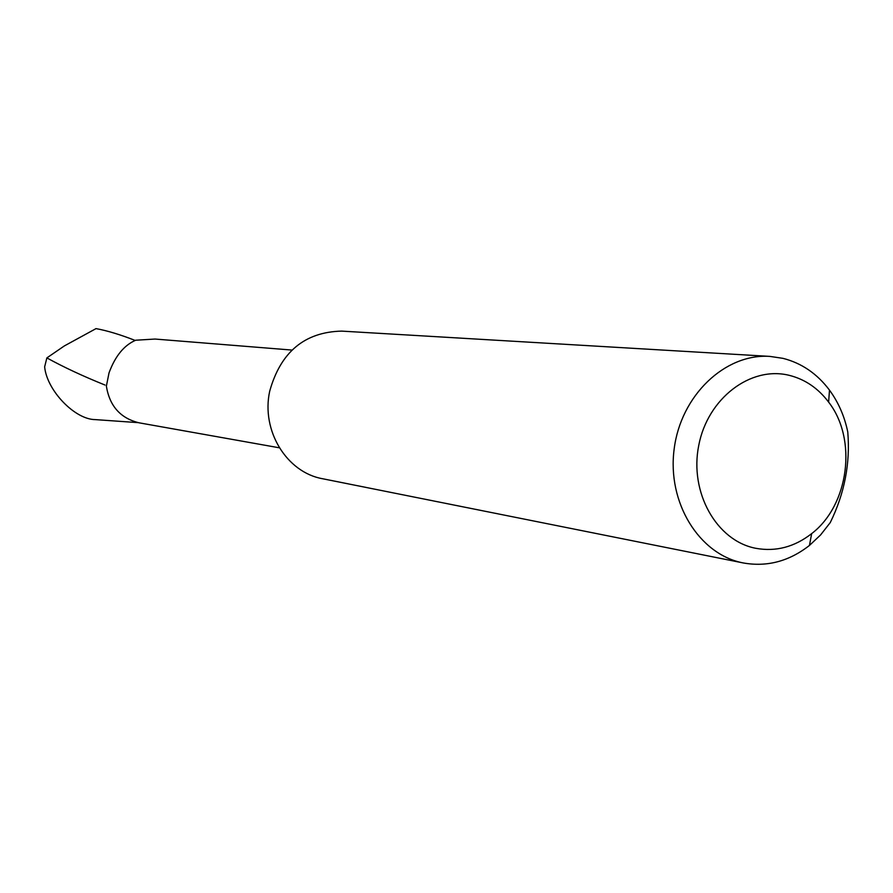 <?xml version="1.0" encoding="UTF-8"?>
<svg xmlns="http://www.w3.org/2000/svg" width="893" height="893" viewBox="0 0 893 893"><rect width="100%" height="100%" fill="white"/><g stroke="black" fill="none" stroke-linecap="round" stroke-linejoin="round"><path stroke-width="1.34" d="M279.364 447.806L139.118 422.824C120.51 418.326 109.593 406.092 106.367 386.144L109.024 372.906C115.152 356.173 124.038 345.278 135.68 340.222L155.058 339.05L291.966 350.067M322.686 478.76L322.652 478.748C286.686 472.497 260.99 430.627 269.708 391.167C280.659 352.009 304.658 331.995 341.695 331.113L769.855 356.396L782.971 358.35C801.601 363.094 817.106 373.687 829.485 390.129C838.404 402.308 844.499 416.25 847.77 431.966C850.382 463.233 844.555 493.438 830.267 522.572L820.6 534.929L809.449 545.444C789.099 561.34 767.031 567.167 743.244 562.947L743.21 562.936C699.141 554.575 666.993 502.569 674.159 449.045C680.801 395.454 725.094 353.304 769.855 356.396M755.735 548.291C775.794 551.93 794.435 547.041 811.659 533.623C849.009 505.114 857.514 439.177 828.626 402.118C818.144 388.232 805.039 379.302 789.289 375.35C750.645 365.661 707.624 398.345 698.739 445.451C689.262 492.434 716.554 540.823 755.735 548.291M103.722 420.201L95.294 419.61C74.711 419.576 46.715 390.174 44.65 366.822L46.871 357.903C63.47 367.068 82.859 376.12 105.028 385.05M95.451 328.881L96.031 328.613C107.104 330.633 120.153 334.574 135.178 340.434M46.871 357.903L64.352 345.926L96.031 328.613M828.626 402.118L829.485 390.129M811.659 533.623L809.449 545.444M743.21 562.936L322.652 478.748M138.158 422.635L95.294 419.61"/></g></svg>
